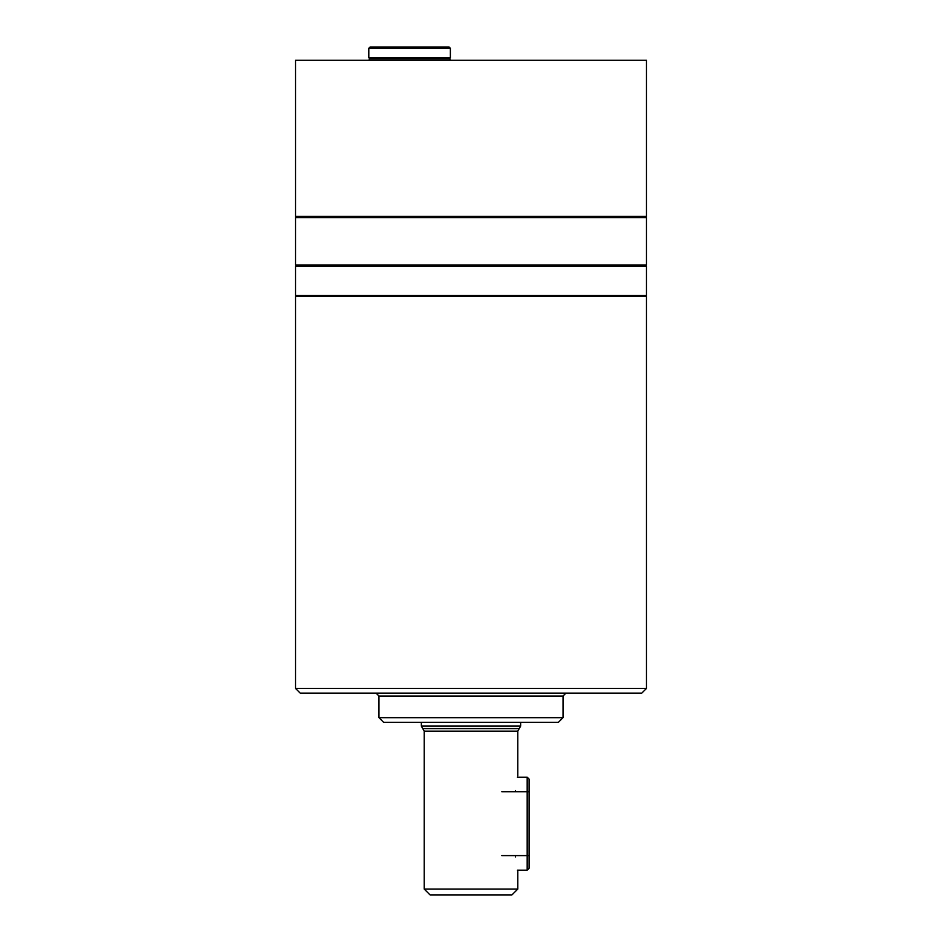 <?xml version="1.0" encoding="UTF-8"?>
<svg xmlns="http://www.w3.org/2000/svg" width="942" height="942" viewBox="0 0 942 942"><rect width="100%" height="100%" fill="white"/><g stroke="black" fill="none" stroke-linecap="round" stroke-linejoin="round"><path stroke-width="1.41" d="M449.946 60.264L449.946 58.793L369.229 58.793L369.229 60.264M368.805 48.266L369.97 47.1L449.193 47.1L450.37 48.266L368.805 48.266L368.805 57.627L450.37 57.627L450.37 48.266M369.97 58.793L368.805 57.627M646.471 60.264L295.529 60.264L295.529 216.425L646.471 216.425L646.471 60.264M295.529 264.973L646.471 264.973L646.471 217.59L295.529 217.59L295.529 264.973L296.706 266.139M645.294 216.425L646.471 217.59M646.471 266.139L295.529 266.139L295.529 295.388L646.471 295.388L646.471 266.139M295.529 688.437L646.471 688.437L641.785 693.112L300.215 693.112L295.529 688.437L295.529 296.553L646.471 296.553L645.294 295.388M563.033 717.674L558.359 722.361L383.641 722.361L378.967 717.674L563.033 717.674L563.033 696.032L565.954 693.112M520.643 726.105L519.219 728.613L422.781 728.613L421.357 726.105L520.643 726.105L520.643 722.361M424.206 889.048L517.794 889.048L511.942 894.9L430.058 894.9L424.206 889.048L424.206 731.133L422.781 728.613M515.474 790.444C518.006 771.663 518.006 771.663 515.474 790.444L515.474 791.775M515.474 855.607L515.474 856.937C518.006 875.719 518.006 875.719 515.474 856.937M527.179 777.185L529.086 779.093L529.086 868.288L527.179 870.184L527.179 777.185L517.394 777.185M563.033 696.032L378.967 696.032L378.967 717.674M517.794 775.878L517.794 731.133L424.206 731.133M529.086 791.775L501.827 791.775M529.086 855.607L501.827 855.607M449.193 58.793L450.37 57.627M645.294 266.139L646.471 264.973M296.706 216.425L295.529 217.59M646.471 688.437L646.471 296.553M378.967 696.032L376.046 693.112M296.706 295.388L295.529 296.553M421.357 726.105L421.357 722.361M517.794 889.048L517.794 871.503M519.219 728.613L517.794 731.133M527.179 870.184L517.394 870.184"/></g></svg>
